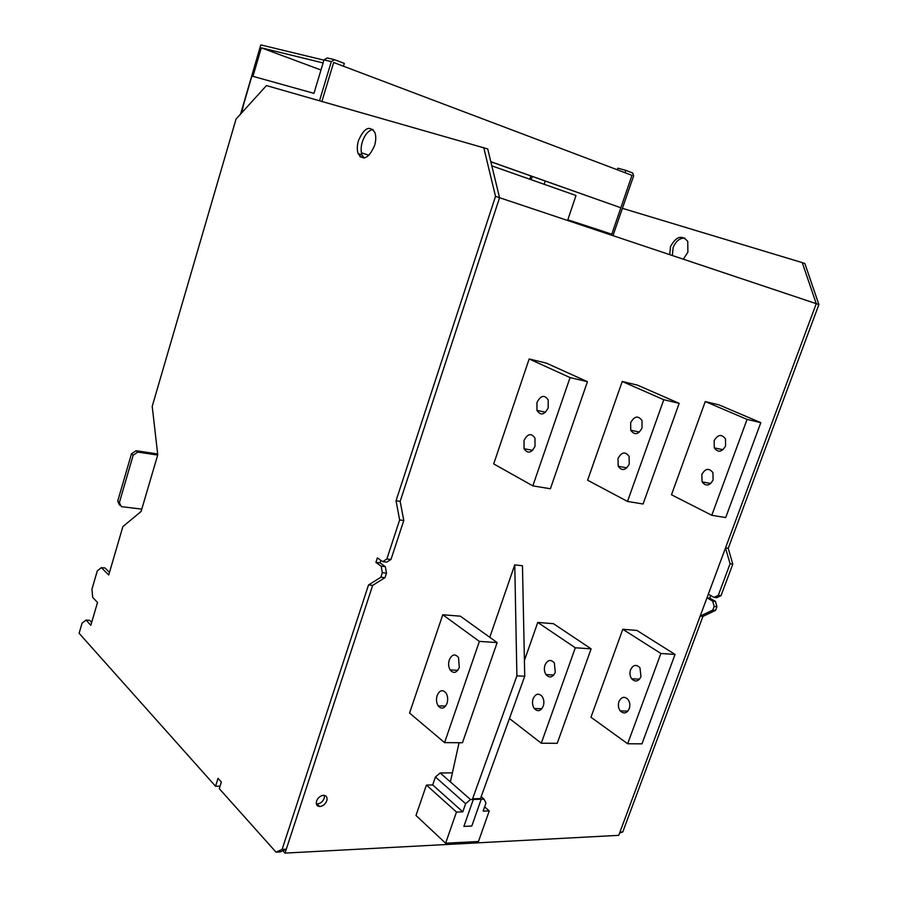 <?xml version="1.0" encoding="UTF-8"?>
<svg xmlns="http://www.w3.org/2000/svg" width="898" height="898" viewBox="0 0 898 898"><rect width="100%" height="100%" fill="white"/><g stroke="black" fill="none" stroke-linecap="round" stroke-linejoin="round"><path stroke-width="1.35" d="M444.577 742.624L462.47 742.736L497.144 642.575L479.375 641.397L444.577 742.624L409.555 713.057L442.759 614.76L460.326 616.174L497.144 642.575M442.759 614.76L479.375 641.397M437.158 695.467C436.024 699.351 436.361 702.82 438.179 705.873C441.547 709.555 444.488 708.735 447.013 703.403C448.147 699.564 447.833 696.118 446.07 693.065C442.658 689.282 439.694 690.091 437.158 695.467M449.292 659.862C448.181 663.588 448.461 666.945 450.134 669.93C453.569 673.859 456.622 673.051 459.293 667.506L458.519 657.516C455.05 653.475 451.975 654.26 449.292 659.862M541.281 743.218L557.22 743.32L591.12 648.839L575.315 647.784L541.281 743.218L509.435 718.523M524.41 660.513L537.756 622.426L553.449 623.695L591.12 648.839M537.756 622.426L575.315 647.784M533.12 698.689C532.009 702.348 532.402 705.626 534.288 708.522C537.756 712.002 540.742 711.238 543.245 706.21C544.345 702.584 543.986 699.329 542.145 696.444C538.632 692.863 535.623 693.615 533.12 698.689M544.996 665.081C543.907 668.606 544.244 671.771 545.984 674.6C549.531 678.327 552.618 677.575 555.267 672.355L554.347 662.904C550.766 659.087 547.645 659.805 544.996 665.081M627.511 501.432L643.08 503.991L679.191 403.359L663.779 399.722L627.511 501.432L587.606 480.217L622.224 381.47L637.558 385.175L679.191 403.359M622.224 381.47L663.779 399.722M618.026 458.474L618.194 466.253C621.988 471.248 625.659 470.53 629.229 464.098L629.105 456.386C625.289 451.301 621.596 451.986 618.026 458.474M630.665 422.7L630.744 430.232C634.549 435.395 638.31 434.654 642.036 428.02L642.003 420.578C638.175 415.314 634.403 416.021 630.665 422.7M711.777 515.284L725.685 517.574L760.808 422.655L747.069 419.4L711.777 515.284L671.491 494.776L705.244 401.541L718.972 404.863L760.808 422.655M705.244 401.541L747.069 419.4M701.821 474.492L702.079 481.867C705.918 486.637 709.6 485.998 713.113 479.936L712.911 472.64C709.038 467.779 705.334 468.397 701.821 474.492M714.135 440.738L714.292 447.877C718.153 452.817 721.913 452.165 725.584 445.924L725.472 438.875C721.588 433.835 717.805 434.452 714.135 440.738M627.657 743.757L641.958 743.847L675.049 654.429L660.894 653.486L627.657 743.757L590.963 717.233L622.797 629.285L636.895 630.418L675.049 654.429M622.797 629.285L660.894 653.486M618.947 701.574C617.869 705.042 618.295 708.152 620.237 710.89C623.773 714.191 626.782 713.472 629.24 708.713C630.306 705.289 629.902 702.202 628.028 699.463C624.447 696.062 621.427 696.769 618.947 701.574M630.553 669.762C629.509 673.085 629.868 676.093 631.653 678.787C635.268 682.323 638.377 681.616 640.981 676.677L639.948 667.73C636.312 664.093 633.18 664.767 630.553 669.762M532.84 485.874L550.384 488.759L587.449 381.684L570.062 377.575L532.84 485.874L493.709 463.907L529.158 358.976L546.388 363.14L587.449 381.684M529.158 358.976L570.062 377.575M524.017 440.491L524.084 448.731C527.766 453.961 531.403 453.153 535.017 446.295L534.995 438.134C531.29 432.802 527.631 433.588 524.017 440.491M536.97 402.45L536.959 410.408C540.652 415.83 544.379 414.988 548.162 407.905L548.218 400.014C544.502 394.503 540.753 395.311 536.97 402.45M252.955 76.341L261.296 47.819L320.979 69.999M261.296 47.819L323.089 62.939M490.836 161.786L620.855 207.775L631.979 175.334L611.785 234.221L599.909 230.247L599.583 231.179L599.909 230.247L611.785 234.221L631.979 175.334L333.652 62.501L321.911 101.395L333.652 62.501L343.474 66.216L344.327 63.41L334.494 59.683L331.317 61.614L319.531 100.711M490.813 161.685L620.855 207.775M323.931 60.155L260.802 44.9L240.574 114.102M633.606 175.952L612.964 235.658L633.606 175.952L632.776 173.011L625.827 170.373L625.03 172.708L625.827 170.373L632.776 173.011L633.606 175.952M617.835 168.207L625.827 170.373L617.835 168.207L617.296 169.778L617.835 168.207M545.221 181.059L544.143 184.292L545.221 181.059M530.74 176.322L529.786 179.23L530.909 175.986L532.144 176.738L531.156 179.712L532.144 176.738L530.74 176.322M567.817 219.808L599.909 230.247L567.817 219.808M141.783 509.132L121.376 506.64L119.355 502.667L133.173 455.241L131.467 453.86L117.694 501.196L119.501 505.08M133.173 455.241L137.764 452.098L157.7 455.073M131.467 453.86L136.047 450.729L137.764 452.098M157.655 453.95L136.047 450.729M331.317 61.614L324.021 59.863L313.963 93.347L251.911 76.049L243.751 103.977M243.751 103.944L241.708 112.856M324.021 59.863L327.186 57.932L333.977 59.549M368.999 155.264L361.434 152.806M220.055 786.177L215.542 786.244L218.023 778.375L221.357 782.057L219.269 788.646L276.023 852.146L282.107 849.407L368.517 584.968L380.853 577.257L382.346 572.7L381.179 566.223L375.892 562.395L377.373 557.86L382.671 561.665L386.814 562.114L390.978 559.465L403.786 520.503L400.16 501.365L499.557 197.706L816.248 303.67L802.262 262.62L622.494 208.358M276.023 852.146L280.21 851.933L286.294 849.194L372.659 585.361L285.014 853.1L282.881 850.732M221.256 782.371L221.009 781.664M375.892 562.395L380.034 562.844L380.842 560.352L380.034 562.844L385.321 566.649L386.488 573.126L385.006 577.661L372.659 585.361L368.517 584.968M364.319 157.936L359.874 156.477M285.014 853.1L618.744 835.342L816.248 303.67L818.886 304.557L804.889 263.563L802.262 262.62M316.567 801.05C315.77 804.327 316.781 806.146 319.621 806.505C322.898 806.191 325.289 804.282 326.782 800.78C327.59 797.536 326.591 795.718 323.796 795.314C320.496 795.583 318.083 797.491 316.567 801.05M360.154 156.746L363.915 157.992M316.332 803.845L317.095 803.935C320.373 803.62 322.752 801.723 324.245 798.221L324.47 795.392M282.107 849.407L286.294 849.194M380.853 577.257L385.006 577.661M382.346 572.7L386.488 573.126M381.179 566.223L385.321 566.649M382.671 561.665L386.836 559.016L390.978 559.465M386.836 559.016L399.644 519.964L403.786 520.503M399.644 519.964L396.029 500.77L400.16 501.365L499.557 197.706L487.715 148.945L266.459 85.591L236.039 119.097L152.211 406.345L157.756 454.848L141.087 511.49L122.88 526.587L108.725 574.978L101.351 567.626L104.987 567.951L109.477 572.408M396.029 500.77L495.516 196.359L499.557 197.706M495.516 196.359L483.719 147.497M101.351 567.626L97.265 570.926L91.955 589.178L92.685 597.372L97.512 602.435L90.833 625.289L86.062 620.091L89.699 620.327L91.663 622.449M86.062 620.091L82.066 623.156L79.114 633.292L215.542 786.244M373.007 129.458C368.427 130.412 364.869 134.543 362.321 141.862C360.861 146.879 360.76 151.223 362.017 154.905L363.971 157.992M374.556 145.611C376.015 140.649 376.15 136.328 374.96 132.646C369.718 125.058 364.229 127.696 358.482 140.559C357.022 145.577 356.91 149.932 358.167 153.625C363.331 161.056 368.786 158.374 374.556 145.611M619.564 833.131L622.763 831.975L619.946 832.12L700.171 616.129L712.788 610.101L714.168 606.408L712.675 601.088L706.973 597.821L708.342 594.15L714.045 597.395L718.299 595.329L730.074 563.753L725.505 547.937L816.248 303.67M622.763 831.975L702.932 616.398L700.171 616.129M702.932 616.398L715.538 610.371L712.788 610.101M715.538 610.371L716.918 606.689L714.168 606.408M716.918 606.689L715.425 601.368L712.675 601.088M715.425 601.368L709.723 598.113L706.973 597.821M709.723 598.113L710.7 595.486M718.299 595.329L721.038 595.632L716.795 597.686L714.045 597.395M721.038 595.632L732.802 564.124L730.074 563.753M732.802 564.124L728.233 548.33L725.505 547.937M728.233 548.33L818.886 304.557M683.288 259.185L687.89 252.248L687.756 241.405C681.84 234.58 676.093 236.342 670.492 246.681L669.74 254.65M684.86 238.082C679.696 237.992 675.779 241.158 673.118 247.579L672.366 255.537M491.823 165.861L576 195.506L567.592 220.47M481.227 799.22L473.325 799.445L463.884 826.396L471.798 826.048L481.227 799.22L480.486 798.58L524.735 676.228L516.9 675.857L472.584 798.793L480.486 798.58M473.325 799.445L472.584 798.793M516.9 675.857L514.756 564.864L489.78 637.299M459.058 742.713L450.392 781.922M514.756 564.864L522.468 565.751L524.735 676.228M478.466 841.493L445.621 843.211L456.476 812.05L462.796 811.837L465.635 803.688L470.485 799.523L484.033 799.153L485.964 803.081L483.135 811.13L489.253 810.916L478.466 841.493M452.401 772.841L440.177 772.976L435.418 776.995L432.679 784.942L426.427 785.065L415.987 815.485L445.621 843.211M484.628 806.887L489.253 810.916M481.171 796.683L484.033 799.153M440.177 772.976L470.485 799.523M435.418 776.995L465.635 803.688M432.679 784.942L462.796 811.837M426.427 785.065L456.476 812.05M119.355 502.667L117.694 501.196M242.965 111.464L241.674 111.06M445.621 706.075L438.179 705.873M457.834 670.312L450.134 669.93M541.864 708.735L534.288 708.522M553.808 674.982L545.984 674.6M626.86 467.869L618.194 466.253M639.432 432.061L630.744 430.232M710.778 483.494L702.079 481.867M723.013 449.718L714.292 447.877M627.882 711.104L620.237 710.89M639.544 679.169L631.653 678.787M532.626 450.325L524.084 448.731M545.524 412.227L536.959 410.408M317.095 803.935L319.621 806.505M362.017 154.905L358.167 153.625"/></g></svg>
